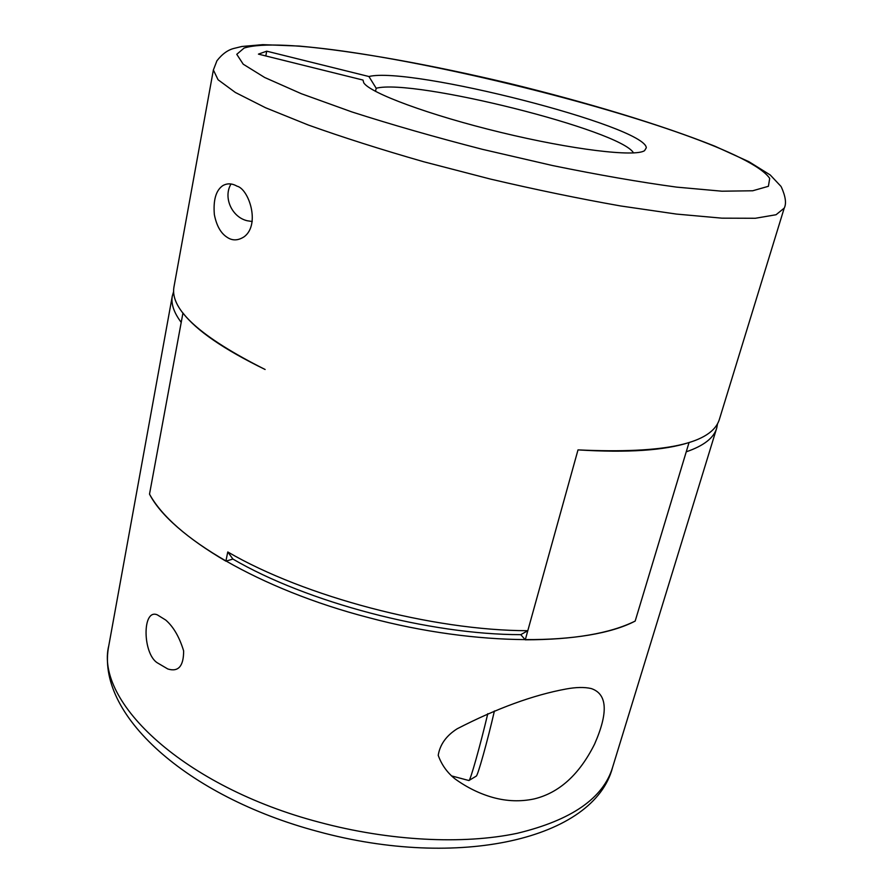 <?xml version="1.0" encoding="UTF-8"?>
<svg xmlns="http://www.w3.org/2000/svg" width="893" height="893" viewBox="0 0 893 893"><rect width="100%" height="100%" fill="white"/><g stroke="black" fill="none" stroke-linecap="round" stroke-linejoin="round"><path stroke-width="1.34" d="M525.274 639.812C573.373 639.745 609.997 633.505 635.169 621.082L689.039 442.537C664.347 450.507 627.344 452.963 578.005 449.893L525.274 639.812L520.786 634.655C429.633 634.7 306.645 602.206 232.917 559.063L225.884 561.161C187.005 538.356 161.555 516.02 149.511 494.142L182.953 312.996C196.427 330.522 223.819 349.353 265.121 369.49C200.456 336.974 170.061 309.536 173.923 287.166L174.023 286.597M225.884 561.161L227.771 551.963C304.401 596.68 433.005 630.648 527.796 630.704L520.786 634.655M157.436 662.885C142.601 653.91 141.976 608.189 157.313 614.853L165.73 620.055C173.421 626.719 179.381 636.988 183.634 650.874C183.657 666.178 178.388 672.217 167.828 668.991L157.436 662.885M566.084 689.005C576.085 687.152 584.457 686.996 591.222 688.548C607.352 693.928 608.479 712.447 594.593 744.081C579.39 774.555 559.241 792.828 534.17 798.922C520.619 801.791 506.934 801.322 493.103 797.527C479.865 793.832 467.229 787.659 455.207 779.02C447.315 772.78 441.655 764.888 438.217 755.344C439.948 744.55 446.277 735.687 457.205 728.766C496.966 708.294 533.266 695.044 566.084 689.005M173.644 291.453L172.282 296.163C170.931 303.877 173.901 312.617 181.212 322.395L149.511 494.142C171.244 536.459 259.495 589.358 368.642 617.621C477.387 646.778 587.873 645.918 635.169 621.082L686.248 451.813C703.863 445.774 714.043 437.804 716.766 427.892L717.537 423.706M633.528 152.937C621.093 130.266 413.459 78.316 376.187 88.251L368.921 76.519C410.11 66.149 645.46 126.125 646.298 147.792L644.567 150.649C635.247 157.168 572.38 149.767 500.861 132.421C429.321 115.152 369.557 92.883 363.719 82.714L363.004 80.069L258.434 54.127L266.728 51.18L368.921 76.519M236.98 186.157C248.667 188.825 260.577 224.098 244.392 236.6C238.252 240.686 232.526 240.931 227.202 237.348C220.817 233.307 216.53 225.728 214.353 214.588C213.159 200.077 215.927 190.443 222.692 185.699C227.157 183.11 231.912 183.266 236.98 186.157M376.187 88.251L375.506 91.365M784.11 208.471L719.457 419.141C712.134 443.698 664.984 453.957 578.005 449.893L527.796 630.704M232.917 559.063L227.771 551.963M266.728 51.18L265.801 55.958M494.409 710.962C487.701 740.375 477.565 776.575 476.215 776.14L468.892 780.527L451.411 775.861M487.79 713.663C480.177 745.845 470.265 780.906 468.981 780.515M252.239 221.52L247.238 220.75C231.823 217.222 222.937 197.297 231.019 184.003M319.471 822.286C389.616 841.117 463.199 844.678 517.114 833.325C571.464 820.232 603.288 798.23 612.598 767.321C594.135 839.275 458.634 870.005 317.729 831.461C186.257 796.377 94.904 713.607 108.834 645.449C94.513 701.306 183.668 786.766 319.471 822.286M769.699 178.399C737.227 130.088 314.827 26.042 244.124 48.043L236.768 54.317L243.22 64.196L264.674 77.49L301.298 93.698L351.887 111.926C391.781 124.719 435.271 137.187 482.343 149.31L552.633 165.562C598.544 174.95 639.901 182.139 676.682 187.128L721.924 191.202L752.687 190.778L768.404 186.291L769.699 178.399M781.319 186.961C785.606 196.516 786.577 203.559 784.233 208.102L776.05 214.744L755.355 218.272L721.912 218.16L676.414 214.074L620.613 205.959C579.133 198.637 535.711 189.662 490.335 179.047L423.795 161.778C380.987 149.499 342.488 137.243 308.275 125.009L265.567 107.752L235.339 92.459L218.071 79.756L213.371 69.989L173.923 287.166M716.554 428.595L612.598 767.321M172.282 296.163L108.834 645.449M780.928 186.336L770.235 174.972L748.948 161.711L714.846 146.184C660.932 124.685 586.221 102.182 509.077 83.35C431.855 64.977 355.727 51.147 299.2 46.068L262.81 44.65L241.903 46.481L234.491 48.289C228.161 49.695 222.301 53.87 216.921 60.791L213.371 69.989"/></g></svg>
